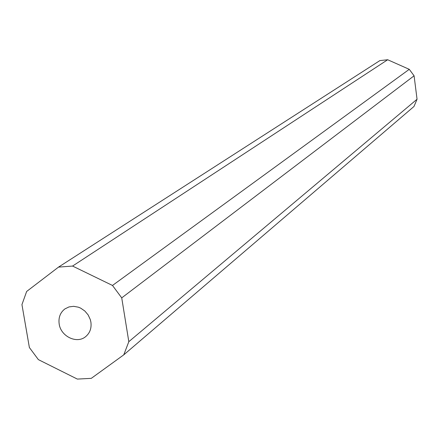 <?xml version="1.0" encoding="UTF-8"?>
<svg xmlns="http://www.w3.org/2000/svg" width="439" height="439" viewBox="0 0 439 439"><rect width="100%" height="100%" fill="white"/><g stroke="black" fill="none" stroke-linecap="round" stroke-linejoin="round"><path stroke-width="0.66" d="M59.177 323.998C60.807 336.411 76.803 344.138 85.589 336.686C89.935 333.047 91.696 328.152 90.878 322.001L90.297 319.548L88.146 314.928L84.842 311.015L80.683 308.145L78.389 307.185L73.642 306.323L69.016 306.916L64.923 308.902C60.231 312.552 58.316 317.578 59.177 323.998M417.05 99.236L414.087 75.799L409.274 69.329L387.681 59.748L379.867 60.598L58.519 267.11L26.647 291.463L21.95 304.6L29.369 347.512L38.38 359.629L77.346 379.082L91.279 378.358L123.771 354.844L413.988 106.468L417.05 99.236L128.819 341.685L121.729 297.872L414.087 75.799M121.729 297.872L112.488 285.454L409.274 69.329M112.488 285.454L72.572 266.061L387.681 59.748M72.572 266.061L58.519 267.11M123.771 354.844L128.819 341.685"/></g></svg>
